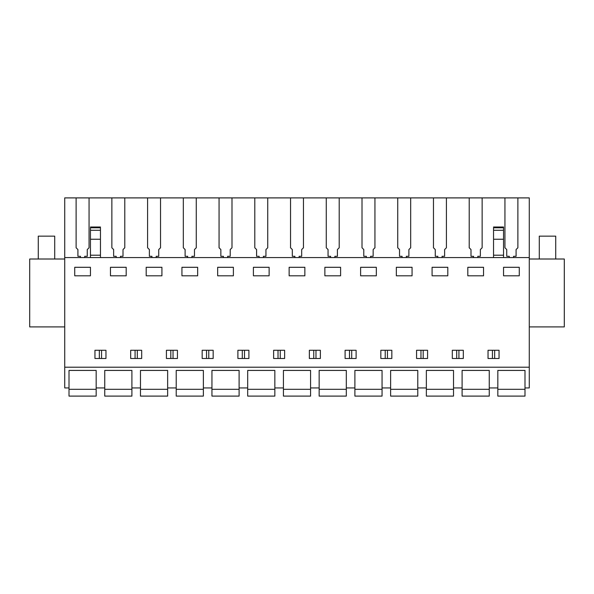 <?xml version="1.0" encoding="UTF-8"?>
<svg xmlns="http://www.w3.org/2000/svg" width="594" height="594" viewBox="0 0 594 594"><rect width="100%" height="100%" fill="white"/><g stroke="black" fill="none" stroke-linecap="round" stroke-linejoin="round"><path stroke-width="0.89" d="M76.121 197.899L529.276 197.899L529.276 387.934L524.992 387.934L524.992 370.426L497.831 370.426L497.831 387.934L489.256 387.934L489.256 370.426L462.095 370.426L462.095 387.934L453.519 387.934L453.519 370.426L426.358 370.426L426.358 387.934L417.782 387.934L417.782 370.426L390.629 370.426L390.629 387.934L382.053 387.934L382.053 370.426L354.893 370.426L354.893 387.934L346.317 387.934L346.317 370.426L319.156 370.426L319.156 387.934L310.58 387.934L310.58 370.426L283.42 370.426L283.42 387.934L274.844 387.934L274.844 370.426L247.683 370.426L247.683 387.934L239.107 387.934L239.107 370.426L211.947 370.426L211.947 387.934L203.371 387.934L203.371 370.426L176.218 370.426L176.218 387.934L167.642 387.934L167.642 370.426L140.481 370.426L140.481 387.934L131.905 387.934L131.905 370.426L104.744 370.426L104.744 387.934L96.169 387.934L96.169 370.426L69.008 370.426L69.008 387.934L64.724 387.934L64.724 197.899L76.121 197.899L76.121 247.772L77.911 249.554L77.911 256.304L80.442 256.304L80.442 257.573M529.276 367.211L64.724 367.211M529.276 257.573L64.724 257.573M74.725 275.802L90.451 275.802L90.451 267.293L74.725 267.293L74.725 275.802M94.951 350.274L105.962 350.274L105.962 358.494L94.951 358.494L94.951 350.274M463.313 350.274L463.313 358.494L452.309 358.494L452.309 350.274L463.313 350.274M422.074 358.494L416.572 358.494L416.572 350.274L427.576 350.274L427.576 358.494L422.074 358.494M447.802 275.802L447.802 267.293L432.083 267.293L432.083 275.802L447.802 275.802M391.84 350.274L391.84 358.494L380.836 358.494L380.836 350.274L391.84 350.274M289.137 267.293L304.863 267.293L304.863 275.802L289.137 275.802L289.137 267.293M202.16 350.274L213.164 350.274L213.164 358.494L202.16 358.494L202.16 350.274M217.671 267.293L217.671 275.802L233.39 275.802L233.39 267.293L217.671 267.293M166.424 350.274L177.428 350.274L177.428 358.494L166.424 358.494L166.424 350.274M141.691 350.274L141.691 358.494L130.687 358.494L130.687 350.274L141.691 350.274M110.462 267.293L110.462 275.802L126.188 275.802L126.188 267.293L110.462 267.293M197.654 275.802L197.654 267.293L181.935 267.293L181.935 275.802L197.654 275.802M243.399 350.274L248.901 350.274L248.901 358.494L237.897 358.494L237.897 350.274L243.399 350.274M269.127 275.802L269.127 267.293L253.4 267.293L253.4 275.802L269.127 275.802M356.103 350.274L356.103 358.494L345.099 358.494L345.099 350.274L356.103 350.274M376.329 275.802L376.329 267.293L360.61 267.293L360.61 275.802L376.329 275.802M320.374 350.274L320.374 358.494L309.363 358.494L309.363 350.274L320.374 350.274M273.626 350.274L284.637 350.274L284.637 358.494L273.626 358.494L273.626 350.274M324.873 267.293L324.873 275.802L340.6 275.802L340.6 267.293L324.873 267.293M412.065 275.802L412.065 267.293L396.346 267.293L396.346 275.802L412.065 275.802M467.812 267.293L467.812 275.802L483.538 275.802L483.538 267.293L467.812 267.293M488.038 350.274L488.038 358.494L499.049 358.494L499.049 350.274L488.038 350.274M503.549 275.802L519.275 275.802L519.275 267.293L503.549 267.293L503.549 275.802M146.198 267.293L161.917 267.293L161.917 275.802L146.198 275.802L146.198 267.293M64.724 326.9L29.7 326.9L29.7 259.006L64.724 259.006M513.558 257.573L513.558 256.304L516.089 256.304L516.089 249.554L517.879 247.772L517.879 197.899M529.276 326.9L564.3 326.9L564.3 259.006L529.276 259.006M101.567 358.494L101.567 350.274M99.339 358.494L99.339 350.274M456.697 358.494L456.697 350.274M458.924 358.494L458.924 350.274M423.188 358.494L423.188 350.274M420.96 358.494L420.96 350.274M385.224 358.494L385.224 350.274M387.451 358.494L387.451 350.274M206.549 358.494L206.549 350.274M208.776 358.494L208.776 350.274M173.04 358.494L173.04 350.274M170.812 358.494L170.812 350.274M137.303 358.494L137.303 350.274M135.076 358.494L135.076 350.274M242.285 358.494L242.285 350.274M244.513 358.494L244.513 350.274M278.022 358.494L278.022 350.274M280.249 358.494L280.249 350.274M349.487 358.494L349.487 350.274M351.715 358.494L351.715 350.274M315.978 358.494L315.978 350.274M313.751 358.494L313.751 350.274M494.661 358.494L494.661 350.274M492.433 358.494L492.433 350.274M477.821 257.573L477.821 256.304L480.36 256.304L480.36 249.554L482.142 247.772L482.142 197.899M504.945 197.899L504.945 247.772L506.734 249.554L506.734 256.304L509.266 256.304L509.266 257.573M469.208 197.899L469.208 247.772L470.997 249.554L470.997 256.304L473.529 256.304L473.529 257.573M442.084 257.573L442.084 256.304L444.624 256.304L444.624 249.554L446.406 247.772L446.406 197.899M433.471 197.899L433.471 247.772L435.261 249.554L435.261 256.304L437.8 256.304L437.8 257.573M406.348 257.573L406.348 256.304L408.887 256.304L408.887 249.554L410.677 247.772L410.677 197.899M397.735 197.899L397.735 247.772L399.524 249.554L399.524 256.304L402.064 256.304L402.064 257.573M370.611 257.573L370.611 256.304L373.151 256.304L373.151 249.554L374.94 247.772L374.94 197.899M362.006 197.899L362.006 247.772L363.788 249.554L363.788 256.304L366.327 256.304L366.327 257.573M334.882 257.573L334.882 256.304L337.414 256.304L337.414 249.554L339.204 247.772L339.204 197.899M326.269 197.899L326.269 247.772L328.051 249.554L328.051 256.304L330.591 256.304L330.591 257.573M299.146 257.573L299.146 256.304L301.678 256.304L301.678 249.554L303.467 247.772L303.467 197.899M290.533 197.899L290.533 247.772L292.322 249.554L292.322 256.304L294.854 256.304L294.854 257.573M263.409 257.573L263.409 256.304L265.949 256.304L265.949 249.554L267.731 247.772L267.731 197.899M254.796 197.899L254.796 247.772L256.586 249.554L256.586 256.304L259.118 256.304L259.118 257.573M227.673 257.573L227.673 256.304L230.212 256.304L230.212 249.554L231.994 247.772L231.994 197.899M219.06 197.899L219.06 247.772L220.849 249.554L220.849 256.304L223.389 256.304L223.389 257.573M191.936 257.573L191.936 256.304L194.476 256.304L194.476 249.554L196.265 247.772L196.265 197.899M183.323 197.899L183.323 247.772L185.113 249.554L185.113 256.304L187.652 256.304L187.652 257.573M156.2 257.573L156.2 256.304L158.739 256.304L158.739 249.554L160.529 247.772L160.529 197.899M147.594 197.899L147.594 247.772L149.376 249.554L149.376 256.304L151.916 256.304L151.916 257.573M120.471 257.573L120.471 256.304L123.003 256.304L123.003 249.554L124.792 247.772L124.792 197.899M111.858 197.899L111.858 247.772L113.64 249.554L113.64 256.304L116.179 256.304L116.179 257.573M84.734 257.573L84.734 256.304L87.266 256.304L87.266 249.554L89.055 247.772L89.055 197.899M100.453 257.573L100.453 239.241L90.451 239.241L90.451 257.573M90.451 239.241L90.451 228.237M100.453 239.241L100.453 228.237M100.453 255.205L90.451 255.205M493.547 228.237L493.547 257.573M493.547 226.997L503.549 226.997L503.549 257.573M503.549 255.205L493.547 255.205M54.715 259.006L54.715 236.137L38.276 236.137L38.276 259.006M555.724 259.006L555.724 236.137L539.285 236.137L539.285 259.006M96.169 387.934L96.169 396.101L69.008 396.101L69.008 389.315L96.169 389.315M69.008 370.426L96.169 370.426M69.008 387.934L69.008 389.315M131.905 387.934L131.905 396.101L104.744 396.101L104.744 389.315L131.905 389.315M104.744 370.426L131.905 370.426M104.744 387.934L104.744 389.315M167.642 387.934L167.642 396.101L140.481 396.101L140.481 389.315L167.642 389.315M140.481 370.426L167.642 370.426M140.481 387.934L140.481 389.315M203.371 387.934L203.371 396.101L176.218 396.101L176.218 389.315L203.371 389.315M176.218 370.426L203.371 370.426M176.218 387.934L176.218 389.315M239.107 387.934L239.107 396.101L211.947 396.101L211.947 389.315L239.107 389.315M211.947 370.426L239.107 370.426M211.947 387.934L211.947 389.315M274.844 387.934L274.844 396.101L247.683 396.101L247.683 389.315L274.844 389.315M247.683 370.426L274.844 370.426M247.683 387.934L247.683 389.315M310.58 387.934L310.58 396.101L283.42 396.101L283.42 389.315L310.58 389.315M283.42 370.426L310.58 370.426M283.42 387.934L283.42 389.315M346.317 387.934L346.317 396.101L319.156 396.101L319.156 389.315L346.317 389.315M319.156 370.426L346.317 370.426M319.156 387.934L319.156 389.315M382.053 387.934L382.053 396.101L354.893 396.101L354.893 389.315L382.053 389.315M354.893 370.426L382.053 370.426M354.893 387.934L354.893 389.315M417.782 387.934L417.782 396.101L390.629 396.101L390.629 389.315L417.782 389.315M390.629 370.426L417.782 370.426M390.629 387.934L390.629 389.315M453.519 387.934L453.519 396.101L426.358 396.101L426.358 389.315L453.519 389.315M426.358 370.426L453.519 370.426M426.358 387.934L426.358 389.315M489.256 387.934L489.256 396.101L462.095 396.101L462.095 389.315L489.256 389.315M462.095 370.426L489.256 370.426M462.095 387.934L462.095 389.315M524.992 387.934L524.992 396.101L497.831 396.101L497.831 389.315L524.992 389.315M497.831 370.426L524.992 370.426M497.831 387.934L497.831 389.315M100.453 230.286L90.451 230.286M100.453 227.769L90.451 227.769M503.549 239.241L493.547 239.241M493.547 230.286L503.549 230.286M493.547 227.769L503.549 227.769M100.453 227.005L90.451 227.005"/></g></svg>
